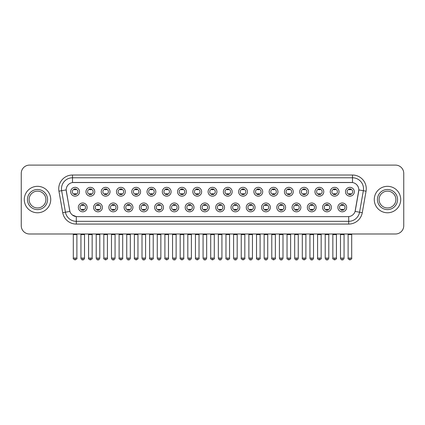 <?xml version="1.0" encoding="UTF-8"?>
<svg xmlns="http://www.w3.org/2000/svg" width="425" height="425" viewBox="0 0 425 425"><rect width="100%" height="100%" fill="white"/><g stroke="black" fill="none" stroke-linecap="round" stroke-linejoin="round"><path stroke-width="0.64" d="M102.409 207.4A4.409 4.409 0 0 1 98 211.809A4.409 4.409 0 0 1 93.59 207.4A4.409 4.409 0 0 1 98 202.991A4.409 4.409 0 0 1 102.409 207.4M95.243 207.4A2.757 2.757 0 0 0 98 210.157A2.757 2.757 0 0 0 100.752 207.4A2.757 2.757 0 0 0 98 204.648A2.757 2.757 0 0 0 95.243 207.4M117.672 207.4A4.409 4.409 0 0 1 113.262 211.809A4.409 4.409 0 0 1 108.853 207.4A4.409 4.409 0 0 1 113.262 202.991A4.409 4.409 0 0 1 117.672 207.4M110.511 207.4A2.757 2.757 0 0 0 113.262 210.157A2.757 2.757 0 0 0 116.02 207.4A2.757 2.757 0 0 0 113.262 204.648A2.757 2.757 0 0 0 110.511 207.4M132.94 207.4A4.409 4.409 0 0 1 128.531 211.809A4.409 4.409 0 0 1 124.121 207.4A4.409 4.409 0 0 1 128.531 202.991A4.409 4.409 0 0 1 132.94 207.4M125.779 207.4A2.757 2.757 0 0 0 128.531 210.157A2.757 2.757 0 0 0 131.288 207.4A2.757 2.757 0 0 0 128.531 204.648A2.757 2.757 0 0 0 125.779 207.4M148.208 207.4A4.409 4.409 0 0 1 143.799 211.809A4.409 4.409 0 0 1 139.389 207.4A4.409 4.409 0 0 1 143.799 202.991A4.409 4.409 0 0 1 148.208 207.4M141.042 207.4A2.757 2.757 0 0 0 143.799 210.157A2.757 2.757 0 0 0 146.556 207.4A2.757 2.757 0 0 0 143.799 204.648A2.757 2.757 0 0 0 141.042 207.4M163.476 207.4A4.409 4.409 0 0 1 159.067 211.809A4.409 4.409 0 0 1 154.657 207.4A4.409 4.409 0 0 1 159.067 202.991A4.409 4.409 0 0 1 163.476 207.4M156.31 207.4A2.757 2.757 0 0 0 159.067 210.157A2.757 2.757 0 0 0 161.824 207.4A2.757 2.757 0 0 0 159.067 204.648A2.757 2.757 0 0 0 156.31 207.4M178.744 207.4A4.409 4.409 0 0 1 174.335 211.809A4.409 4.409 0 0 1 169.926 207.4A4.409 4.409 0 0 1 174.335 202.991A4.409 4.409 0 0 1 178.744 207.4M171.578 207.4A2.757 2.757 0 0 0 174.335 210.157A2.757 2.757 0 0 0 177.087 207.4A2.757 2.757 0 0 0 174.335 204.648A2.757 2.757 0 0 0 171.578 207.4M194.007 207.4A4.409 4.409 0 0 1 189.598 211.809A4.409 4.409 0 0 1 185.188 207.4A4.409 4.409 0 0 1 189.598 202.991A4.409 4.409 0 0 1 194.007 207.4M186.846 207.4A2.757 2.757 0 0 0 189.598 210.157A2.757 2.757 0 0 0 192.355 207.4A2.757 2.757 0 0 0 189.598 204.648A2.757 2.757 0 0 0 186.846 207.4M209.275 207.4A4.409 4.409 0 0 1 204.866 211.809A4.409 4.409 0 0 1 200.457 207.4A4.409 4.409 0 0 1 204.866 202.991A4.409 4.409 0 0 1 209.275 207.4M202.109 207.4A2.757 2.757 0 0 0 204.866 210.157A2.757 2.757 0 0 0 207.623 207.4A2.757 2.757 0 0 0 204.866 204.648A2.757 2.757 0 0 0 202.109 207.4M224.543 207.4A4.409 4.409 0 0 1 220.134 211.809A4.409 4.409 0 0 1 215.725 207.4A4.409 4.409 0 0 1 220.134 202.991A4.409 4.409 0 0 1 224.543 207.4M217.377 207.4A2.757 2.757 0 0 0 220.134 210.157A2.757 2.757 0 0 0 222.891 207.4A2.757 2.757 0 0 0 220.134 204.648A2.757 2.757 0 0 0 217.377 207.4M239.812 207.4A4.409 4.409 0 0 1 235.402 211.809A4.409 4.409 0 0 1 230.993 207.4A4.409 4.409 0 0 1 235.402 202.991A4.409 4.409 0 0 1 239.812 207.4M232.645 207.4A2.757 2.757 0 0 0 235.402 210.157A2.757 2.757 0 0 0 238.154 207.4A2.757 2.757 0 0 0 235.402 204.648A2.757 2.757 0 0 0 232.645 207.4M255.074 207.4A4.409 4.409 0 0 1 250.665 211.809A4.409 4.409 0 0 1 246.256 207.4A4.409 4.409 0 0 1 250.665 202.991A4.409 4.409 0 0 1 255.074 207.4M247.913 207.4A2.757 2.757 0 0 0 250.665 210.157A2.757 2.757 0 0 0 253.422 207.4A2.757 2.757 0 0 0 250.665 204.648A2.757 2.757 0 0 0 247.913 207.4M270.342 207.4A4.409 4.409 0 0 1 265.933 211.809A4.409 4.409 0 0 1 261.524 207.4A4.409 4.409 0 0 1 265.933 202.991A4.409 4.409 0 0 1 270.342 207.4M263.176 207.4A2.757 2.757 0 0 0 265.933 210.157A2.757 2.757 0 0 0 268.69 207.4A2.757 2.757 0 0 0 265.933 204.648A2.757 2.757 0 0 0 263.176 207.4M285.611 207.4A4.409 4.409 0 0 1 281.201 211.809A4.409 4.409 0 0 1 276.792 207.4A4.409 4.409 0 0 1 281.201 202.991A4.409 4.409 0 0 1 285.611 207.4M278.444 207.4A2.757 2.757 0 0 0 281.201 210.157A2.757 2.757 0 0 0 283.958 207.4A2.757 2.757 0 0 0 281.201 204.648A2.757 2.757 0 0 0 278.444 207.4M300.879 207.4A4.409 4.409 0 0 1 296.469 211.809A4.409 4.409 0 0 1 292.06 207.4A4.409 4.409 0 0 1 296.469 202.991A4.409 4.409 0 0 1 300.879 207.4M293.712 207.4A2.757 2.757 0 0 0 296.469 210.157A2.757 2.757 0 0 0 299.221 207.4A2.757 2.757 0 0 0 296.469 204.648A2.757 2.757 0 0 0 293.712 207.4M316.147 207.4A4.409 4.409 0 0 1 311.737 211.809A4.409 4.409 0 0 1 307.328 207.4A4.409 4.409 0 0 1 311.737 202.991A4.409 4.409 0 0 1 316.147 207.4M308.98 207.4A2.757 2.757 0 0 0 311.737 210.157A2.757 2.757 0 0 0 314.489 207.4A2.757 2.757 0 0 0 311.737 204.648A2.757 2.757 0 0 0 308.98 207.4M331.41 207.4A4.409 4.409 0 0 1 327 211.809A4.409 4.409 0 0 1 322.591 207.4A4.409 4.409 0 0 1 327 202.991A4.409 4.409 0 0 1 331.41 207.4M324.248 207.4A2.757 2.757 0 0 0 327 210.157A2.757 2.757 0 0 0 329.757 207.4A2.757 2.757 0 0 0 327 204.648A2.757 2.757 0 0 0 324.248 207.4M346.678 207.4A4.409 4.409 0 0 1 342.268 211.809A4.409 4.409 0 0 1 337.859 207.4A4.409 4.409 0 0 1 342.268 202.991A4.409 4.409 0 0 1 346.678 207.4M339.511 207.4A2.757 2.757 0 0 0 342.268 210.157A2.757 2.757 0 0 0 345.026 207.4A2.757 2.757 0 0 0 342.268 204.648A2.757 2.757 0 0 0 339.511 207.4M87.141 207.4A4.409 4.409 0 0 1 82.732 211.809A4.409 4.409 0 0 1 78.322 207.4A4.409 4.409 0 0 1 82.732 202.991A4.409 4.409 0 0 1 87.141 207.4M79.974 207.4A2.757 2.757 0 0 0 82.732 210.157A2.757 2.757 0 0 0 85.489 207.4A2.757 2.757 0 0 0 82.732 204.648A2.757 2.757 0 0 0 79.974 207.4M94.775 191.749A4.409 4.409 0 0 1 90.366 196.159A4.409 4.409 0 0 1 85.956 191.749A4.409 4.409 0 0 1 90.366 187.34A4.409 4.409 0 0 1 94.775 191.749M87.608 191.749A2.757 2.757 0 0 0 90.366 194.507A2.757 2.757 0 0 0 93.123 191.749A2.757 2.757 0 0 0 90.366 188.992A2.757 2.757 0 0 0 87.608 191.749M110.043 191.749A4.409 4.409 0 0 1 105.634 196.159A4.409 4.409 0 0 1 101.224 191.749A4.409 4.409 0 0 1 105.634 187.34A4.409 4.409 0 0 1 110.043 191.749M102.877 191.749A2.757 2.757 0 0 0 105.634 194.507A2.757 2.757 0 0 0 108.386 191.749A2.757 2.757 0 0 0 105.634 188.992A2.757 2.757 0 0 0 102.877 191.749M125.306 191.749A4.409 4.409 0 0 1 120.897 196.159A4.409 4.409 0 0 1 116.487 191.749A4.409 4.409 0 0 1 120.897 187.34A4.409 4.409 0 0 1 125.306 191.749M118.145 191.749A2.757 2.757 0 0 0 120.897 194.507A2.757 2.757 0 0 0 123.654 191.749A2.757 2.757 0 0 0 120.897 188.992A2.757 2.757 0 0 0 118.145 191.749M140.574 191.749A4.409 4.409 0 0 1 136.165 196.159A4.409 4.409 0 0 1 131.755 191.749A4.409 4.409 0 0 1 136.165 187.34A4.409 4.409 0 0 1 140.574 191.749M133.407 191.749A2.757 2.757 0 0 0 136.165 194.507A2.757 2.757 0 0 0 138.922 191.749A2.757 2.757 0 0 0 136.165 188.992A2.757 2.757 0 0 0 133.407 191.749M155.842 191.749A4.409 4.409 0 0 1 151.433 196.159A4.409 4.409 0 0 1 147.023 191.749A4.409 4.409 0 0 1 151.433 187.34A4.409 4.409 0 0 1 155.842 191.749M148.676 191.749A2.757 2.757 0 0 0 151.433 194.507A2.757 2.757 0 0 0 154.19 191.749A2.757 2.757 0 0 0 151.433 188.992A2.757 2.757 0 0 0 148.676 191.749M171.11 191.749A4.409 4.409 0 0 1 166.701 196.159A4.409 4.409 0 0 1 162.292 191.749A4.409 4.409 0 0 1 166.701 187.34A4.409 4.409 0 0 1 171.11 191.749M163.944 191.749A2.757 2.757 0 0 0 166.701 194.507A2.757 2.757 0 0 0 169.453 191.749A2.757 2.757 0 0 0 166.701 188.992A2.757 2.757 0 0 0 163.944 191.749M186.373 191.749A4.409 4.409 0 0 1 181.964 196.159A4.409 4.409 0 0 1 177.554 191.749A4.409 4.409 0 0 1 181.964 187.34A4.409 4.409 0 0 1 186.373 191.749M179.212 191.749A2.757 2.757 0 0 0 181.964 194.507A2.757 2.757 0 0 0 184.721 191.749A2.757 2.757 0 0 0 181.964 188.992A2.757 2.757 0 0 0 179.212 191.749M201.641 191.749A4.409 4.409 0 0 1 197.232 196.159A4.409 4.409 0 0 1 192.822 191.749A4.409 4.409 0 0 1 197.232 187.34A4.409 4.409 0 0 1 201.641 191.749M194.475 191.749A2.757 2.757 0 0 0 197.232 194.507A2.757 2.757 0 0 0 199.989 191.749A2.757 2.757 0 0 0 197.232 188.992A2.757 2.757 0 0 0 194.475 191.749M216.909 191.749A4.409 4.409 0 0 1 212.5 196.159A4.409 4.409 0 0 1 208.091 191.749A4.409 4.409 0 0 1 212.5 187.34A4.409 4.409 0 0 1 216.909 191.749M209.743 191.749A2.757 2.757 0 0 0 212.5 194.507A2.757 2.757 0 0 0 215.257 191.749A2.757 2.757 0 0 0 212.5 188.992A2.757 2.757 0 0 0 209.743 191.749M232.178 191.749A4.409 4.409 0 0 1 227.768 196.159A4.409 4.409 0 0 1 223.359 191.749A4.409 4.409 0 0 1 227.768 187.34A4.409 4.409 0 0 1 232.178 191.749M225.011 191.749A2.757 2.757 0 0 0 227.768 194.507A2.757 2.757 0 0 0 230.525 191.749A2.757 2.757 0 0 0 227.768 188.992A2.757 2.757 0 0 0 225.011 191.749M247.446 191.749A4.409 4.409 0 0 1 243.036 196.159A4.409 4.409 0 0 1 238.627 191.749A4.409 4.409 0 0 1 243.036 187.34A4.409 4.409 0 0 1 247.446 191.749M240.279 191.749A2.757 2.757 0 0 0 243.036 194.507A2.757 2.757 0 0 0 245.788 191.749A2.757 2.757 0 0 0 243.036 188.992A2.757 2.757 0 0 0 240.279 191.749M262.708 191.749A4.409 4.409 0 0 1 258.299 196.159A4.409 4.409 0 0 1 253.89 191.749A4.409 4.409 0 0 1 258.299 187.34A4.409 4.409 0 0 1 262.708 191.749M255.547 191.749A2.757 2.757 0 0 0 258.299 194.507A2.757 2.757 0 0 0 261.056 191.749A2.757 2.757 0 0 0 258.299 188.992A2.757 2.757 0 0 0 255.547 191.749M277.977 191.749A4.409 4.409 0 0 1 273.567 196.159A4.409 4.409 0 0 1 269.158 191.749A4.409 4.409 0 0 1 273.567 187.34A4.409 4.409 0 0 1 277.977 191.749M270.81 191.749A2.757 2.757 0 0 0 273.567 194.507A2.757 2.757 0 0 0 276.324 191.749A2.757 2.757 0 0 0 273.567 188.992A2.757 2.757 0 0 0 270.81 191.749M293.245 191.749A4.409 4.409 0 0 1 288.835 196.159A4.409 4.409 0 0 1 284.426 191.749A4.409 4.409 0 0 1 288.835 187.34A4.409 4.409 0 0 1 293.245 191.749M286.078 191.749A2.757 2.757 0 0 0 288.835 194.507A2.757 2.757 0 0 0 291.592 191.749A2.757 2.757 0 0 0 288.835 188.992A2.757 2.757 0 0 0 286.078 191.749M308.513 191.749A4.409 4.409 0 0 1 304.103 196.159A4.409 4.409 0 0 1 299.694 191.749A4.409 4.409 0 0 1 304.103 187.34A4.409 4.409 0 0 1 308.513 191.749M301.346 191.749A2.757 2.757 0 0 0 304.103 194.507A2.757 2.757 0 0 0 306.855 191.749A2.757 2.757 0 0 0 304.103 188.992A2.757 2.757 0 0 0 301.346 191.749M323.776 191.749A4.409 4.409 0 0 1 319.366 196.159A4.409 4.409 0 0 1 314.957 191.749A4.409 4.409 0 0 1 319.366 187.34A4.409 4.409 0 0 1 323.776 191.749M316.614 191.749A2.757 2.757 0 0 0 319.366 194.507A2.757 2.757 0 0 0 322.123 191.749A2.757 2.757 0 0 0 319.366 188.992A2.757 2.757 0 0 0 316.614 191.749M339.044 191.749A4.409 4.409 0 0 1 334.634 196.159A4.409 4.409 0 0 1 330.225 191.749A4.409 4.409 0 0 1 334.634 187.34A4.409 4.409 0 0 1 339.044 191.749M331.877 191.749A2.757 2.757 0 0 0 334.634 194.507A2.757 2.757 0 0 0 337.392 191.749A2.757 2.757 0 0 0 334.634 188.992A2.757 2.757 0 0 0 331.877 191.749M354.312 191.749A4.409 4.409 0 0 1 349.902 196.159A4.409 4.409 0 0 1 345.493 191.749A4.409 4.409 0 0 1 349.902 187.34A4.409 4.409 0 0 1 354.312 191.749M347.145 191.749A2.757 2.757 0 0 0 349.902 194.507A2.757 2.757 0 0 0 352.66 191.749A2.757 2.757 0 0 0 349.902 188.992A2.757 2.757 0 0 0 347.145 191.749M79.507 191.749A4.409 4.409 0 0 1 75.098 196.159A4.409 4.409 0 0 1 70.688 191.749A4.409 4.409 0 0 1 75.098 187.34A4.409 4.409 0 0 1 79.507 191.749M72.34 191.749A2.757 2.757 0 0 0 75.098 194.507A2.757 2.757 0 0 0 77.855 191.749A2.757 2.757 0 0 0 75.098 188.992A2.757 2.757 0 0 0 72.34 191.749M66.284 191.197A7.443 7.443 0 0 1 73.61 182.463L351.39 182.463A7.443 7.443 0 0 1 358.716 191.197L355.316 210.487A7.443 7.443 0 0 1 347.99 216.633L77.01 216.633A7.443 7.443 0 0 1 69.684 210.487L66.167 189.917L61.652 190.713A11.023 11.023 0 0 1 72.505 177.778L352.495 177.778A11.023 11.023 0 0 1 363.348 190.713L359.561 212.208A11.023 11.023 0 0 1 348.702 221.319L76.298 221.319A11.023 11.023 0 0 1 65.439 212.208L61.652 190.713L65.439 212.208L69.912 211.422L66.284 191.197M24.283 199.548A13.228 13.228 0 0 0 37.512 212.776A13.228 13.228 0 0 0 50.734 199.548A13.228 13.228 0 0 0 37.512 186.32A13.228 13.228 0 0 0 24.283 199.548A13.228 13.228 0 0 0 37.512 212.776A13.228 13.228 0 0 0 50.734 199.548A13.228 13.228 0 0 0 37.512 186.32A13.228 13.228 0 0 0 24.283 199.548M374.266 199.548A13.228 13.228 0 0 0 387.488 212.776A13.228 13.228 0 0 0 400.717 199.548A13.228 13.228 0 0 0 387.488 186.32A13.228 13.228 0 0 0 374.266 199.548A13.228 13.228 0 0 0 387.488 212.776A13.228 13.228 0 0 0 400.717 199.548A13.228 13.228 0 0 0 387.488 186.32A13.228 13.228 0 0 0 374.266 199.548M72.505 175.02L72.505 182.543L352.495 182.543L352.495 175.02A13.781 13.781 0 0 1 366.063 191.192L362.27 212.686A13.781 13.781 0 0 1 348.702 224.076L76.298 224.076A13.781 13.781 0 0 1 62.73 212.686L58.937 191.192A13.781 13.781 0 0 1 72.505 175.02L352.495 175.02M66.167 189.901L66.252 188.801M347.99 216.633L77.01 216.633M76.298 224.076L76.298 216.601L72.324 214.976M366.063 191.192L358.833 189.917L355.087 211.422L362.27 212.686M403.75 173.368A8.266 8.266 0 0 0 395.484 165.102L29.516 165.102A8.266 8.266 0 0 0 21.25 173.368L21.25 225.728A8.266 8.266 0 0 0 29.516 233.994L395.484 233.994A8.266 8.266 0 0 0 403.75 225.728L403.75 173.368L403.75 225.728M21.25 173.368L21.25 225.728M395.484 165.102L29.516 165.102M29.516 233.994L395.484 233.994M74.269 194.666L74.269 193.694A2.114 2.114 0 0 0 75.926 193.694L75.926 194.666M75.098 258.108L73.307 258.108C72.941 258.682 73.541 259.277 75.098 259.898L75.098 258.108L76.888 258.108L76.888 234.573L73.307 234.573L73.164 233.994M76.888 234.573L77.031 233.994M75.926 188.833L75.926 189.805A2.114 2.114 0 0 0 74.269 189.805L74.269 188.833M81.903 210.317L81.903 209.35A2.114 2.114 0 0 0 83.56 209.35L83.56 210.317M82.732 258.108L80.941 258.108C81.255 259.383 81.85 259.983 82.732 259.898L82.732 258.108L84.522 258.108L84.522 234.573L80.941 234.573L80.798 233.994M84.522 234.573L84.665 233.994M83.56 204.483L83.56 205.456A2.114 2.114 0 0 0 81.903 205.456L81.903 204.483M89.537 194.666L89.537 193.694A2.114 2.114 0 0 0 91.189 193.694L91.189 194.666M90.366 258.108L88.575 258.108C88.209 258.682 88.809 259.277 90.366 259.898L90.366 258.108L92.156 258.108L92.156 234.573L88.575 234.573L88.427 233.994M92.156 234.573L92.299 233.994M91.189 188.833L91.189 189.805A2.114 2.114 0 0 0 89.537 189.805L89.537 188.833M104.805 194.666L104.805 193.694A2.114 2.114 0 0 0 106.457 193.694L106.457 194.666M105.634 258.108L103.838 258.108C103.477 258.682 104.072 259.277 105.634 259.898L105.634 258.108L107.424 258.108L107.424 234.573L103.838 234.573L103.695 233.994M107.424 234.573L107.567 233.994M106.457 188.833L106.457 189.805A2.114 2.114 0 0 0 104.805 189.805L104.805 188.833M120.073 194.666L120.073 193.694A2.114 2.114 0 0 0 121.725 193.694L121.725 194.666M120.897 258.108L119.106 258.108C118.745 258.682 119.34 259.277 120.897 259.898L120.897 258.108L122.692 258.108L122.692 234.573L119.106 234.573L118.963 233.994M122.692 234.573L122.836 233.994M121.725 188.833L121.725 189.805A2.114 2.114 0 0 0 120.073 189.805L120.073 188.833M135.341 194.666L135.341 193.694A2.114 2.114 0 0 0 136.993 193.694L136.993 194.666M136.165 258.108L134.374 258.108C134.013 258.682 134.608 259.277 136.165 259.898L136.165 258.108L137.955 258.108L137.955 234.573L134.374 234.573L134.231 233.994M137.955 234.573L138.104 233.994M136.993 188.833L136.993 189.805A2.114 2.114 0 0 0 135.341 189.805L135.341 188.833M97.171 210.317L97.171 209.35A2.114 2.114 0 0 0 98.823 209.35L98.823 210.317M98 258.108L96.209 258.108C96.517 259.383 97.118 259.983 98 259.898L98 258.108L99.79 258.108L99.79 234.573L96.209 234.573L96.061 233.994M99.79 234.573L99.933 233.994M98.823 204.483L98.823 205.456A2.114 2.114 0 0 0 97.171 205.456L97.171 204.483M112.439 210.317L112.439 209.35A2.114 2.114 0 0 0 114.091 209.35L114.091 210.317M113.262 258.108L111.472 258.108C111.786 259.383 112.386 259.983 113.262 259.898L113.262 258.108L115.058 258.108L115.058 234.573L111.472 234.573L111.329 233.994M115.058 234.573L115.202 233.994M114.091 204.483L114.091 205.456A2.114 2.114 0 0 0 112.439 205.456L112.439 204.483M127.707 210.317L127.707 209.35A2.114 2.114 0 0 0 129.359 209.35L129.359 210.317M128.531 258.108L126.74 258.108C127.054 259.383 127.649 259.983 128.531 259.898L128.531 258.108L130.321 258.108L130.321 234.573L126.74 234.573L126.597 233.994M130.321 234.573L130.47 233.994M129.359 204.483L129.359 205.456A2.114 2.114 0 0 0 127.707 205.456L127.707 204.483M45.911 199.548A8.399 8.399 0 0 0 37.512 191.149A8.399 8.399 0 0 0 29.107 199.548A8.399 8.399 0 0 0 37.512 207.947A8.399 8.399 0 0 0 45.911 199.548A8.399 8.399 0 0 1 37.512 207.947A8.399 8.399 0 0 1 29.107 199.548M395.893 199.548A8.399 8.399 0 0 0 387.488 191.149A8.399 8.399 0 0 0 379.089 199.548A8.399 8.399 0 0 0 387.488 207.947A8.399 8.399 0 0 0 395.893 199.548A8.399 8.399 0 0 1 387.488 207.947A8.399 8.399 0 0 1 379.089 199.548M150.604 194.666L150.604 193.694A2.114 2.114 0 0 0 152.262 193.694L152.262 194.666M151.433 258.108L149.643 258.108C149.276 258.682 149.876 259.277 151.433 259.898L151.433 258.108L153.223 258.108L153.223 234.573L149.643 234.573L149.494 233.994M153.223 234.573L153.367 233.994M152.262 188.833L152.262 189.805A2.114 2.114 0 0 0 150.604 189.805L150.604 188.833M165.872 194.666L165.872 193.694A2.114 2.114 0 0 0 167.524 193.694L167.524 194.666M166.701 258.108L164.905 258.108C164.544 258.682 165.139 259.277 166.701 259.898L166.701 258.108L168.491 258.108L168.491 234.573L164.905 234.573L164.762 233.994M168.491 234.573L168.635 233.994M167.524 188.833L167.524 189.805A2.114 2.114 0 0 0 165.872 189.805L165.872 188.833M181.14 194.666L181.14 193.694A2.114 2.114 0 0 0 182.792 193.694L182.792 194.666M181.964 258.108L180.173 258.108C179.812 258.682 180.407 259.277 181.964 259.898L181.964 258.108L183.759 258.108L183.759 234.573L180.173 234.573L180.03 233.994M183.759 234.573L183.903 233.994M182.792 188.833L182.792 189.805A2.114 2.114 0 0 0 181.14 189.805L181.14 188.833M142.97 210.317L142.97 209.35A2.114 2.114 0 0 0 144.627 209.35L144.627 210.317M143.799 258.108L142.008 258.108C142.322 259.383 142.917 259.983 143.799 259.898L143.799 258.108L145.589 258.108L145.589 234.573L142.008 234.573L141.865 233.994M145.589 234.573L145.732 233.994M144.627 204.483L144.627 205.456A2.114 2.114 0 0 0 142.97 205.456L142.97 204.483M158.238 210.317L158.238 209.35A2.114 2.114 0 0 0 159.89 209.35L159.89 210.317M159.067 258.108L157.277 258.108C157.585 259.383 158.185 259.983 159.067 259.898L159.067 258.108L160.857 258.108L160.857 234.573L157.277 234.573L157.128 233.994M160.857 234.573L161.001 233.994M159.89 204.483L159.89 205.456A2.114 2.114 0 0 0 158.238 205.456L158.238 204.483M173.506 210.317L173.506 209.35A2.114 2.114 0 0 0 175.158 209.35L175.158 210.317M174.335 258.108L172.539 258.108C172.853 259.383 173.453 259.983 174.335 259.898L174.335 258.108L176.125 258.108L176.125 234.573L172.539 234.573L172.396 233.994M176.125 234.573L176.269 233.994M175.158 204.483L175.158 205.456A2.114 2.114 0 0 0 173.506 205.456L173.506 204.483M196.408 194.666L196.408 193.694A2.114 2.114 0 0 0 198.061 193.694L198.061 194.666M197.232 258.108L195.442 258.108C195.08 258.682 195.675 259.277 197.232 259.898L197.232 258.108L199.022 258.108L199.022 234.573L195.442 234.573L195.298 233.994M199.022 234.573L199.171 233.994M198.061 188.833L198.061 189.805A2.114 2.114 0 0 0 196.408 189.805L196.408 188.833M211.671 194.666L211.671 193.694A2.114 2.114 0 0 0 213.329 193.694L213.329 194.666M212.5 258.108L210.71 258.108C210.343 258.682 210.943 259.277 212.5 259.898L212.5 258.108L214.29 258.108L214.29 234.573L210.71 234.573L210.566 233.994M214.29 234.573L214.434 233.994M213.329 188.833L213.329 189.805A2.114 2.114 0 0 0 211.671 189.805L211.671 188.833M226.939 194.666L226.939 193.694A2.114 2.114 0 0 0 228.592 193.694L228.592 194.666M227.768 258.108L225.978 258.108C225.611 258.682 226.212 259.277 227.768 259.898L227.768 258.108L229.558 258.108L229.558 234.573L225.978 234.573L225.829 233.994M229.558 234.573L229.702 233.994M228.592 188.833L228.592 189.805A2.114 2.114 0 0 0 226.939 189.805L226.939 188.833M242.208 194.666L242.208 193.694A2.114 2.114 0 0 0 243.86 193.694L243.86 194.666M243.036 258.108L241.241 258.108C240.879 258.682 241.474 259.277 243.036 259.898L243.036 258.108L244.827 258.108L244.827 234.573L241.241 234.573L241.097 233.994M244.827 234.573L244.97 233.994M243.86 188.833L243.86 189.805A2.114 2.114 0 0 0 242.208 189.805L242.208 188.833M257.476 194.666L257.476 193.694A2.114 2.114 0 0 0 259.128 193.694L259.128 194.666M258.299 258.108L256.509 258.108C256.148 258.682 256.743 259.277 258.299 259.898L258.299 258.108L260.095 258.108L260.095 234.573L256.509 234.573L256.365 233.994M260.095 234.573L260.238 233.994M259.128 188.833L259.128 189.805A2.114 2.114 0 0 0 257.476 189.805L257.476 188.833M188.774 210.317L188.774 209.35A2.114 2.114 0 0 0 190.427 209.35L190.427 210.317M189.598 258.108L187.808 258.108C188.121 259.383 188.716 259.983 189.598 259.898L189.598 258.108L191.393 258.108L191.393 234.573L187.808 234.573L187.664 233.994M191.393 234.573L191.537 233.994M190.427 204.483L190.427 205.456A2.114 2.114 0 0 0 188.774 205.456L188.774 204.483M204.037 210.317L204.037 209.35A2.114 2.114 0 0 0 205.695 209.35L205.695 210.317M204.866 258.108L203.076 258.108C203.389 259.383 203.984 259.983 204.866 259.898L204.866 258.108L206.656 258.108L206.656 234.573L203.076 234.573L202.932 233.994M206.656 234.573L206.805 233.994M205.695 204.483L205.695 205.456A2.114 2.114 0 0 0 204.037 205.456L204.037 204.483M219.305 210.317L219.305 209.35A2.114 2.114 0 0 0 220.963 209.35L220.963 210.317M220.134 258.108L218.344 258.108C218.657 259.383 219.252 259.983 220.134 259.898L220.134 258.108L221.924 258.108L221.924 234.573L218.344 234.573L218.195 233.994M221.924 234.573L222.068 233.994M220.963 204.483L220.963 205.456A2.114 2.114 0 0 0 219.305 205.456L219.305 204.483M234.573 210.317L234.573 209.35A2.114 2.114 0 0 0 236.226 209.35L236.226 210.317M235.402 258.108L233.607 258.108C233.92 259.383 234.52 259.983 235.402 259.898L235.402 258.108L237.192 258.108L237.192 234.573L233.607 234.573L233.463 233.994M237.192 234.573L237.336 233.994M236.226 204.483L236.226 205.456A2.114 2.114 0 0 0 234.573 205.456L234.573 204.483M249.842 210.317L249.842 209.35A2.114 2.114 0 0 0 251.494 209.35L251.494 210.317M250.665 258.108L248.875 258.108C249.188 259.383 249.788 259.983 250.665 259.898L250.665 258.108L252.461 258.108L252.461 234.573L248.875 234.573L248.731 233.994M252.461 234.573L252.604 233.994M251.494 204.483L251.494 205.456A2.114 2.114 0 0 0 249.842 205.456L249.842 204.483M272.738 194.666L272.738 193.694A2.114 2.114 0 0 0 274.396 193.694L274.396 194.666M273.567 258.108L271.777 258.108C271.416 258.682 272.011 259.277 273.567 259.898L273.567 258.108L275.358 258.108L275.358 234.573L271.777 234.573L271.633 233.994M275.358 234.573L275.506 233.994M274.396 188.833L274.396 189.805A2.114 2.114 0 0 0 272.738 189.805L272.738 188.833M288.007 194.666L288.007 193.694A2.114 2.114 0 0 0 289.659 193.694L289.659 194.666M288.835 258.108L287.045 258.108C286.678 258.682 287.279 259.277 288.835 259.898L288.835 258.108L290.626 258.108L290.626 234.573L287.045 234.573L286.896 233.994M290.626 234.573L290.769 233.994M289.659 188.833L289.659 189.805A2.114 2.114 0 0 0 288.007 189.805L288.007 188.833M303.275 194.666L303.275 193.694A2.114 2.114 0 0 0 304.927 193.694L304.927 194.666M304.103 258.108L302.308 258.108C301.947 258.682 302.542 259.277 304.103 259.898L304.103 258.108L305.894 258.108L305.894 234.573L302.308 234.573L302.164 233.994M305.894 234.573L306.037 233.994M304.927 188.833L304.927 189.805A2.114 2.114 0 0 0 303.275 189.805L303.275 188.833M318.543 194.666L318.543 193.694A2.114 2.114 0 0 0 320.195 193.694L320.195 194.666M319.366 258.108L317.576 258.108C317.215 258.682 317.81 259.277 319.366 259.898L319.366 258.108L321.162 258.108L321.162 234.573L317.576 234.573L317.433 233.994M321.162 234.573L321.305 233.994M320.195 188.833L320.195 189.805A2.114 2.114 0 0 0 318.543 189.805L318.543 188.833M333.811 194.666L333.811 193.694A2.114 2.114 0 0 0 335.463 193.694L335.463 194.666M334.634 258.108L332.844 258.108C332.483 258.682 333.078 259.277 334.634 259.898L334.634 258.108L336.425 258.108L336.425 234.573L332.844 234.573L332.701 233.994M336.425 234.573L336.573 233.994M335.463 188.833L335.463 189.805A2.114 2.114 0 0 0 333.811 189.805L333.811 188.833M349.074 194.666L349.074 193.694A2.114 2.114 0 0 0 350.731 193.694L350.731 194.666M349.902 258.108L348.112 258.108C347.746 258.682 348.346 259.277 349.902 259.898L349.902 258.108L351.693 258.108L351.693 234.573L348.112 234.573L347.969 233.994M351.693 234.573L351.836 233.994M350.731 188.833L350.731 189.805A2.114 2.114 0 0 0 349.074 189.805L349.074 188.833M265.11 210.317L265.11 209.35A2.114 2.114 0 0 0 266.762 209.35L266.762 210.317M265.933 258.108L264.143 258.108C264.456 259.383 265.051 259.983 265.933 259.898L265.933 258.108L267.723 258.108L267.723 234.573L264.143 234.573L263.999 233.994M267.723 234.573L267.872 233.994M266.762 204.483L266.762 205.456A2.114 2.114 0 0 0 265.11 205.456L265.11 204.483M280.373 210.317L280.373 209.35A2.114 2.114 0 0 0 282.03 209.35L282.03 210.317M281.201 258.108L279.411 258.108C279.724 259.383 280.319 259.983 281.201 259.898L281.201 258.108L282.992 258.108L282.992 234.573L279.411 234.573L279.267 233.994M282.992 234.573L283.135 233.994M282.03 204.483L282.03 205.456A2.114 2.114 0 0 0 280.373 205.456L280.373 204.483M295.641 210.317L295.641 209.35A2.114 2.114 0 0 0 297.293 209.35L297.293 210.317M296.469 258.108L294.679 258.108C294.987 259.383 295.587 259.983 296.469 259.898L296.469 258.108L298.26 258.108L298.26 234.573L294.679 234.573L294.53 233.994M298.26 234.573L298.403 233.994M297.293 204.483L297.293 205.456A2.114 2.114 0 0 0 295.641 205.456L295.641 204.483M310.909 210.317L310.909 209.35A2.114 2.114 0 0 0 312.561 209.35L312.561 210.317M311.737 258.108L309.942 258.108C310.255 259.383 310.856 259.983 311.737 259.898L311.737 258.108L313.528 258.108L313.528 234.573L309.942 234.573L309.798 233.994M313.528 234.573L313.671 233.994M312.561 204.483L312.561 205.456A2.114 2.114 0 0 0 310.909 205.456L310.909 204.483M326.177 210.317L326.177 209.35A2.114 2.114 0 0 0 327.829 209.35L327.829 210.317M327 258.108L325.21 258.108C325.523 259.383 326.118 259.983 327 259.898L327 258.108L328.791 258.108L328.791 234.573L325.21 234.573L325.067 233.994M328.791 234.573L328.939 233.994M327.829 204.483L327.829 205.456A2.114 2.114 0 0 0 326.177 205.456L326.177 204.483M341.44 210.317L341.44 209.35A2.114 2.114 0 0 0 343.097 209.35L343.097 210.317M342.268 258.108L340.478 258.108C340.792 259.383 341.387 259.983 342.268 259.898L342.268 258.108L344.059 258.108L344.059 234.573L340.478 234.573L340.335 233.994M344.059 234.573L344.202 233.994M343.097 204.483L343.097 205.456A2.114 2.114 0 0 0 341.44 205.456L341.44 204.483M58.937 191.192L61.652 190.713A11.023 11.023 0 0 1 61.482 188.801M348.702 216.601L348.702 224.076M62.73 212.686L65.439 212.208M47.563 199.548A10.051 10.051 0 0 0 37.512 189.497A10.051 10.051 0 0 0 27.455 199.548A10.051 10.051 0 0 0 37.512 209.599A10.051 10.051 0 0 0 47.563 199.548M397.545 199.548A10.051 10.051 0 0 0 387.488 189.497A10.051 10.051 0 0 0 377.437 199.548A10.051 10.051 0 0 0 387.488 209.599A10.051 10.051 0 0 0 397.545 199.548M73.307 258.108L73.307 234.573M76.888 258.108C77.254 258.682 76.654 259.277 75.098 259.898M80.941 258.108L80.941 234.573M84.522 258.108C84.208 259.383 83.613 259.983 82.732 259.898M88.575 258.108L88.575 234.573M92.156 258.108C92.517 258.682 91.922 259.277 90.366 259.898M103.838 258.108L103.838 234.573M107.424 258.108C107.785 258.682 107.19 259.277 105.634 259.898M119.106 258.108L119.106 234.573M122.692 258.108C123.053 258.682 122.458 259.277 120.897 259.898M134.374 258.108L134.374 234.573M137.955 258.108C138.322 258.682 137.721 259.277 136.165 259.898M96.209 258.108L96.209 234.573M99.79 258.108C99.477 259.383 98.882 259.983 98 259.898M111.472 258.108L111.472 234.573M115.058 258.108C114.745 259.383 114.144 259.983 113.262 259.898M126.74 258.108L126.74 234.573M130.321 258.108C130.013 259.383 129.412 259.983 128.531 259.898M149.643 258.108L149.643 234.573M153.223 258.108C153.584 258.682 152.989 259.277 151.433 259.898M164.905 258.108L164.905 234.573M168.491 258.108C168.852 258.682 168.258 259.277 166.701 259.898M180.173 258.108L180.173 234.573M183.759 258.108C184.121 258.682 183.526 259.277 181.964 259.898M142.008 258.108L142.008 234.573M145.589 258.108C145.276 259.383 144.681 259.983 143.799 259.898M157.277 258.108L157.277 234.573M160.857 258.108C160.544 259.383 159.949 259.983 159.067 259.898M172.539 258.108L172.539 234.573M176.125 258.108C175.812 259.383 175.212 259.983 174.335 259.898M195.442 258.108L195.442 234.573M199.022 258.108C199.389 258.682 198.788 259.277 197.232 259.898M210.71 258.108L210.71 234.573M214.29 258.108C214.657 258.682 214.057 259.277 212.5 259.898M225.978 258.108L225.978 234.573M229.558 258.108C229.92 258.682 229.325 259.277 227.768 259.898M241.241 258.108L241.241 234.573M244.827 258.108C245.188 258.682 244.593 259.277 243.036 259.898M256.509 258.108L256.509 234.573M260.095 258.108C260.456 258.682 259.861 259.277 258.299 259.898M187.808 258.108L187.808 234.573M191.393 258.108C191.08 259.383 190.48 259.983 189.598 259.898M203.076 258.108L203.076 234.573M206.656 258.108C206.343 259.383 205.748 259.983 204.866 259.898M218.344 258.108L218.344 234.573M221.924 258.108C221.611 259.383 221.016 259.983 220.134 259.898M233.607 258.108L233.607 234.573M237.192 258.108C236.879 259.383 236.284 259.983 235.402 259.898M248.875 258.108L248.875 234.573M252.461 258.108C252.147 259.383 251.547 259.983 250.665 259.898M271.777 258.108L271.777 234.573M275.358 258.108C275.724 258.682 275.124 259.277 273.567 259.898M287.045 258.108L287.045 234.573M290.626 258.108C290.987 258.682 290.392 259.277 288.835 259.898M302.308 258.108L302.308 234.573M305.894 258.108C306.255 258.682 305.66 259.277 304.103 259.898M317.576 258.108L317.576 234.573M321.162 258.108C321.523 258.682 320.928 259.277 319.366 259.898M332.844 258.108L332.844 234.573M336.425 258.108C336.791 258.682 336.191 259.277 334.634 259.898M348.112 258.108L348.112 234.573M351.693 258.108C352.059 258.682 351.459 259.277 349.902 259.898M264.143 258.108L264.143 234.573M267.723 258.108C267.415 259.383 266.815 259.983 265.933 259.898M279.411 258.108L279.411 234.573M282.992 258.108C282.678 259.383 282.083 259.983 281.201 259.898M294.679 258.108L294.679 234.573M298.26 258.108C297.946 259.383 297.351 259.983 296.469 259.898M309.942 258.108L309.942 234.573M313.528 258.108C313.214 259.383 312.614 259.983 311.737 259.898M325.21 258.108L325.21 234.573M328.791 258.108C328.483 259.383 327.882 259.983 327 259.898M340.478 258.108L340.478 234.573M344.059 258.108C343.745 259.383 343.15 259.983 342.268 259.898"/></g></svg>
